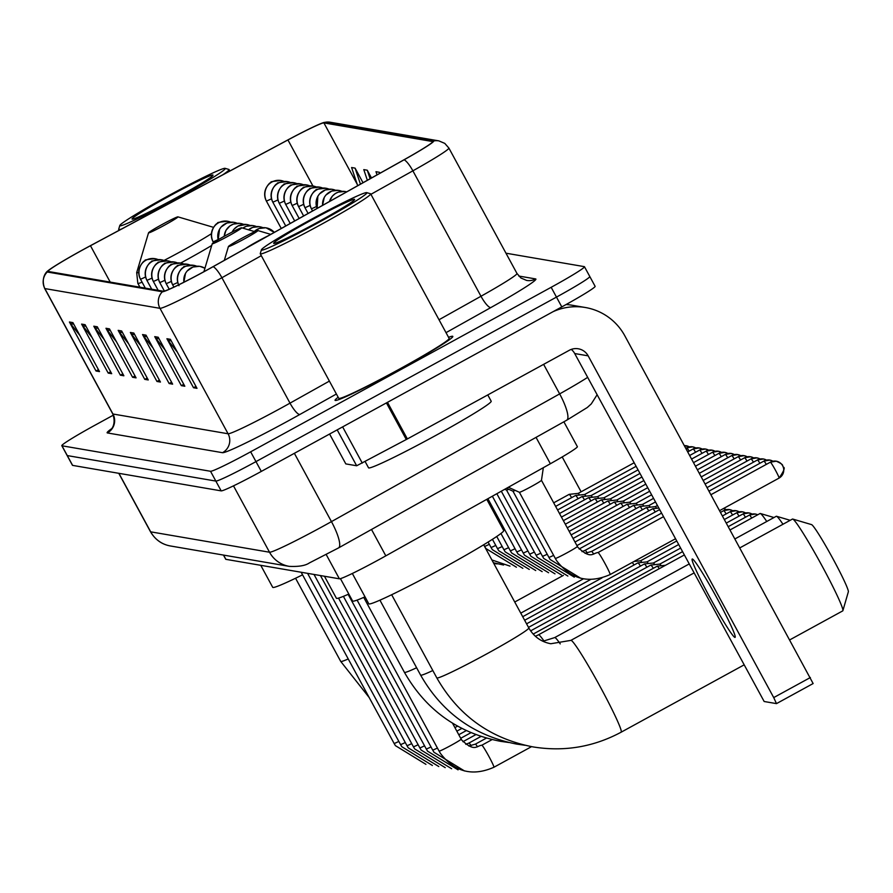 <?xml version="1.0" encoding="UTF-8"?>
<svg xmlns="http://www.w3.org/2000/svg" width="893" height="893" viewBox="0 0 893 893"><rect width="100%" height="100%" fill="white"/><g stroke="black" fill="none" stroke-linecap="round" stroke-linejoin="round"><path stroke-width="1.34" d="M563.874 421.797L577.369 446.667A41.871 2.188 151.5 0 1 550.367 463.746L385.821 555.848A41.871 2.188 151.5 0 1 379.514 559.342A41.871 2.188 151.5 0 1 339.385 578.809L225.873 559.331A41.871 2.188 151.5 0 1 225.728 559.241L223.462 555.078M113.355 415.145L95.127 425.124A41.871 2.188 -28.5 0 0 61.818 445.707L72.456 465.298A41.871 2.188 -28.5 0 0 72.612 465.387L221.174 490.871A41.871 2.188 -28.5 0 0 261.303 471.415L561.797 306.902A41.871 2.188 -28.5 0 0 595.118 286.318L589.793 276.517A41.871 2.188 -28.5 0 0 589.637 276.439M61.818 445.707A41.871 2.188 -28.5 0 0 61.963 445.786L210.525 471.281A41.871 2.188 -28.5 0 0 250.654 451.813L551.16 287.3L556.473 297.101A41.871 2.188 -28.5 0 0 589.793 276.517A41.871 2.188 -28.5 0 1 556.473 297.101L255.978 461.614L556.473 297.101L561.797 306.902M210.525 471.281L215.849 481.081A41.871 2.188 -28.5 0 0 255.978 461.614A41.871 2.188 -28.5 0 1 215.849 481.081L67.288 455.586L215.849 481.081L221.174 490.871M399.517 369.322A66.997 3.505 -28.5 0 0 452.818 336.393A66.997 3.505 -28.5 0 0 448.554 337.32A66.997 3.505 -28.5 0 1 452.818 336.393A66.997 3.505 -28.5 0 1 399.517 369.322A66.997 3.505 -28.5 0 1 335.065 400.332A66.997 3.505 -28.5 0 0 399.517 369.322M206.183 270.456A44.661 2.333 151.5 0 1 163.374 291.218L48.233 271.472A44.661 2.333 151.5 0 1 48.077 271.383A44.661 2.333 151.5 0 1 90.461 245.72L287.937 139.955A44.661 2.333 151.5 0 1 323.891 122.899L432.525 141.529A44.661 2.333 151.5 0 1 432.681 141.619A44.661 2.333 151.5 0 1 403.882 159.847L212.914 266.739A44.661 2.333 151.5 0 1 206.183 270.456M206.272 270.479A45.777 2.4 -28.5 0 0 213.17 266.661L404.138 159.769A45.777 2.4 -28.5 0 0 433.507 140.994L324.873 122.363A45.777 2.4 -28.5 0 0 324.181 122.43A45.777 2.4 -28.5 0 0 288.015 139.844L90.539 245.62A45.777 2.4 -28.5 0 0 47.541 271.182A45.777 2.4 -28.5 0 0 47.262 271.997L162.392 291.754A45.777 2.4 -28.5 0 0 206.272 270.479M79.834 335.377L70.491 323.623A11.162 11.129 -80.3 0 1 69.42 322.005L96.02 370.997L99.503 371.6L72.902 322.607L69.42 322.005M98.453 369.669L96.02 370.997M92.024 337.465L82.681 325.722A11.162 11.129 -80.3 0 1 81.609 324.092L108.209 373.095L111.692 373.687L85.092 324.695L81.609 324.092M110.643 371.756L108.209 373.095M104.213 339.552L94.87 327.809A11.162 11.129 -80.3 0 1 93.798 326.191L120.399 375.183L123.881 375.786L97.281 326.782L93.798 326.191M122.832 373.854L120.399 375.183M116.403 341.651L107.06 329.897A11.162 11.129 -80.3 0 1 105.977 328.278L132.588 377.27L136.071 377.873L109.459 328.881L105.977 328.278M135.022 375.942L132.588 377.27M177.327 352.099L167.984 340.356A11.162 11.129 -80.3 0 1 166.913 338.737L193.513 387.729L196.996 388.332L170.396 339.329L166.913 338.737M195.958 386.401L193.513 387.729M165.149 350.011L155.806 338.268A11.162 11.129 -80.3 0 1 154.735 336.639L181.335 385.642L184.818 386.234L158.206 337.241L154.735 336.639M183.768 384.303L181.335 385.642M152.96 347.924L143.617 336.17A11.162 11.129 -80.3 0 1 142.545 334.551L169.145 383.543L172.628 384.146L146.028 335.154L142.545 334.551M171.579 382.215L169.145 383.543M140.77 345.825L131.427 334.082A11.162 11.129 -80.3 0 1 130.356 332.464L156.956 381.456L160.439 382.059L133.838 333.056L130.356 332.464M159.389 380.128L156.956 381.456M128.581 343.738L119.238 331.995A11.162 11.129 -80.3 0 1 118.166 330.365L144.766 379.369L148.249 379.96L121.649 330.968L118.166 330.365M147.2 378.029L144.766 379.369M338.168 397.262A66.997 3.505 -28.5 0 0 335.065 400.332A66.997 3.505 -28.5 0 1 338.168 397.262M551.16 287.3A41.871 2.188 -28.5 0 0 584.469 266.728A41.871 2.188 -28.5 0 0 584.323 266.639L505.974 253.199M379.96 173.231L379.458 172.304L375.975 171.702L377.036 174.872M371.488 177.975L367.269 170.217L363.786 169.614L367.358 180.286M363.004 182.719L355.079 168.118L351.596 167.527L357.68 185.699M379.458 172.304L379.793 173.331M367.269 170.217L370.126 178.745M355.079 168.118L360.448 184.159M734.928 637.401A44.661 2.958 -118.7 0 0 735.095 637.379A44.661 2.958 -118.7 0 0 716.8 597.808A44.661 2.958 -118.7 0 0 692.365 559.007A44.661 2.958 -118.7 0 0 692.198 559.029A44.661 2.958 -118.7 0 0 710.493 598.589A44.661 2.958 -118.7 0 0 734.928 637.401M329.595 434.02L345.814 463.902L356.664 465.766L337.186 429.868M552.957 311.735A55.824 55.623 -80.3 0 1 624.81 335.79L813.132 683.547L776.508 703.595M566.106 304.524A55.824 55.623 -80.3 0 1 571.933 305.205L585.395 307.516M571.274 349.397A13.953 13.908 99.7 0 1 574.701 353.539L764.162 701.507L776.486 703.617L773.718 697.589L588.163 355.849A13.953 13.908 99.7 0 0 569.299 350.29L407.375 438.943L356.664 465.766M345.814 463.902L329.584 434.031M309.145 220.526A60.01 3.137 -28.5 0 0 261.392 249.828A60.01 3.137 -28.5 0 0 319.125 222.234A60.01 3.137 -28.5 0 0 366.733 192.631A60.01 3.137 -28.5 0 0 309.145 220.526M261.392 249.828L260.265 253.601A62.8 3.282 -28.5 0 0 260.276 253.791A62.8 3.282 -28.5 0 0 320.687 224.723A62.8 3.282 -28.5 0 0 370.662 193.859A62.8 3.282 -28.5 0 0 370.506 193.748L366.733 192.631M260.276 253.791L338.748 398.334A62.8 3.282 -28.5 0 0 399.171 369.255A62.8 3.282 -28.5 0 0 449.134 338.391L370.662 193.859M365.148 461.569L368.53 467.798A69.788 3.65 -28.5 0 0 435.661 435.505A69.788 3.65 -28.5 0 0 491.183 401.203L487.779 394.929M317.964 222.033A46.056 2.411 -28.5 0 0 354.621 199.541A46.056 2.411 -28.5 0 0 310.306 220.716A46.056 2.411 -28.5 0 0 273.771 243.432A46.056 2.411 -28.5 0 0 317.964 222.033M789.881 639.812L842.724 610.89A52.341 3.46 -118.7 0 0 842.88 610.678A52.341 3.46 -118.7 0 0 820.634 563.316A52.341 3.46 -118.7 0 0 792.716 519.056A52.341 3.46 -118.7 0 0 792.66 519.045A52.341 3.46 -118.7 0 0 792.459 519.067L739.94 547.822M268.235 235.763A16.744 0.882 -28.5 0 0 257.965 241.132A16.744 0.882 -28.5 0 0 245.709 248.377M352.333 573.473L368.798 603.813A76.765 4.019 -28.5 0 0 442.649 568.272A76.765 4.019 -28.5 0 0 503.719 530.554L486.774 499.343M811.525 524.604A38.377 2.545 61.3 0 1 811.57 524.615A38.377 2.545 61.3 0 1 832.042 557.065A38.377 2.545 61.3 0 1 848.35 591.802L842.88 610.678M782.971 524.269A52.341 3.46 -118.7 0 0 776.519 516.277A52.341 3.46 -118.7 0 0 776.452 516.266A52.341 3.46 -118.7 0 0 776.263 516.288L735.062 538.847M241.757 238.342A16.744 0.882 -28.5 0 0 228.429 246.524A16.744 0.882 -28.5 0 0 244.548 238.822A16.744 0.882 -28.5 0 0 257.831 230.561A16.744 0.882 -28.5 0 0 241.757 238.342M340.445 578.642L352.601 601.022A76.765 4.019 -28.5 0 0 365.014 596.825M766.763 521.49A52.341 3.46 -118.7 0 0 760.311 513.497A52.341 3.46 -118.7 0 0 760.256 513.486A52.341 3.46 -118.7 0 0 760.055 513.508L730.184 529.862M225.561 235.562A16.744 0.882 -28.5 0 0 212.233 243.744A16.744 0.882 -28.5 0 0 228.34 236.042A16.744 0.882 -28.5 0 0 241.623 227.782A16.744 0.882 -28.5 0 0 225.561 235.562M324.449 576.242L336.393 598.243A76.765 4.019 -28.5 0 0 348.806 594.046M161.867 224.634A16.744 0.882 -28.5 0 0 148.539 232.816A16.744 0.882 -28.5 0 0 164.647 225.114A16.744 0.882 -28.5 0 0 177.93 216.854A16.744 0.882 -28.5 0 0 161.867 224.634M260.756 565.314L272.7 587.315A76.765 4.019 -28.5 0 0 302.56 574.824M533.177 634.086L657.259 566.162A12.558 0.826 61.3 0 1 657.281 566.151A12.558 0.826 61.3 0 1 659.268 568.685M530.609 630.871L650.83 565.057A12.558 0.826 61.3 0 1 650.852 565.046A12.558 0.826 61.3 0 1 653.308 568.316M682.341 551.774L659.838 564.097A9.075 0.603 61.3 0 1 659.849 564.097A9.075 0.603 61.3 0 1 659.86 564.097A9.075 0.603 61.3 0 1 661.166 565.738M528.511 627.388L644.389 563.952A12.558 0.826 61.3 0 1 644.422 563.941A12.558 0.826 61.3 0 1 646.878 567.211M680.399 548.213L653.408 562.992A9.075 0.603 61.3 0 1 653.419 562.992A9.075 0.603 61.3 0 1 653.43 562.992A9.075 0.603 61.3 0 1 654.736 564.633M526.569 623.827L637.959 562.847A12.558 0.826 61.3 0 1 637.982 562.836A12.558 0.826 61.3 0 1 640.448 566.106M646.967 561.898A9.075 0.603 61.3 0 1 646.99 561.887A9.075 0.603 61.3 0 1 647.001 561.887A9.075 0.603 61.3 0 1 648.307 563.528M632.277 562.434A12.558 0.826 61.3 0 1 634.019 565.012M676.537 541.091L640.549 560.793A9.075 0.603 61.3 0 1 640.56 560.782A9.075 0.603 61.3 0 1 640.571 560.793A9.075 0.603 61.3 0 1 641.877 562.434M543.335 467.686L541.471 480.322L577.38 546.438A12.558 0.659 -28.5 0 0 577.369 546.438A12.558 0.659 -28.5 0 1 567.379 552.611A12.558 0.659 -28.5 0 1 555.301 558.426L519.391 492.289A12.558 0.659 -28.5 0 0 519.402 492.3A12.558 0.659 -28.5 0 0 531.469 486.462A12.558 0.659 -28.5 0 0 541.471 480.322A12.558 0.659 -28.5 0 0 541.459 480.289M512.95 491.172A12.558 0.659 -28.5 0 0 512.973 491.195A12.558 0.659 -28.5 0 0 515.216 490.38M506.521 490.078A12.558 0.659 -28.5 0 0 506.543 490.09A12.558 0.659 -28.5 0 0 508.787 489.286M585.127 550.445A12.558 0.826 61.3 0 1 585.172 550.322L659.201 509.803A12.558 0.826 61.3 0 1 659.224 509.791A12.558 0.826 61.3 0 1 659.871 510.394M579.133 549.016L652.772 508.697A12.558 0.826 61.3 0 1 652.794 508.686A12.558 0.826 61.3 0 1 655.25 511.957M576.923 545.601L646.342 507.592A12.558 0.826 61.3 0 1 646.365 507.592A12.558 0.826 61.3 0 1 648.82 510.863M657.259 505.594L655.35 506.644A9.075 0.603 61.3 0 1 655.362 506.632A9.075 0.603 61.3 0 1 655.384 506.644A9.075 0.603 61.3 0 1 656.679 508.284M574.98 542.04L639.913 506.487A12.558 0.826 61.3 0 1 639.935 506.487A12.558 0.826 61.3 0 1 642.391 509.758M655.328 502.033L648.921 505.538A9.075 0.603 61.3 0 1 648.932 505.538A9.075 0.603 61.3 0 1 648.954 505.538A9.075 0.603 61.3 0 1 650.249 507.179M573.049 538.468L633.483 505.393A12.558 0.826 61.3 0 1 633.505 505.382A12.558 0.826 61.3 0 1 635.961 508.653M653.386 498.461L642.491 504.433A9.075 0.603 61.3 0 1 642.502 504.433A9.075 0.603 61.3 0 1 642.525 504.433A9.075 0.603 61.3 0 1 643.82 506.074M571.118 534.907L627.053 504.288A12.558 0.826 61.3 0 1 627.076 504.277A12.558 0.826 61.3 0 1 629.532 507.548M651.455 494.901L636.062 503.328A9.075 0.603 61.3 0 1 636.073 503.328A9.075 0.603 61.3 0 1 636.095 503.328A9.075 0.603 61.3 0 1 637.39 504.969M569.176 531.346L620.624 503.183A12.558 0.826 61.3 0 1 620.646 503.172A12.558 0.826 61.3 0 1 623.102 506.443M629.621 502.234A9.075 0.603 61.3 0 1 629.643 502.223A9.075 0.603 61.3 0 1 629.654 502.223A9.075 0.603 61.3 0 1 630.96 503.864M567.245 527.774L614.194 502.078A12.558 0.826 61.3 0 1 614.217 502.067A12.558 0.826 61.3 0 1 616.672 505.338M647.581 487.779L623.202 501.118A9.075 0.603 61.3 0 1 623.214 501.118A9.075 0.603 61.3 0 1 623.225 501.118A9.075 0.603 61.3 0 1 624.531 502.759M565.314 524.213L607.765 500.973A12.558 0.826 61.3 0 1 607.787 500.973A12.558 0.826 61.3 0 1 610.243 504.244M645.65 484.207L616.773 500.024A9.075 0.603 61.3 0 1 616.784 500.013A9.075 0.603 61.3 0 1 616.795 500.013A9.075 0.603 61.3 0 1 618.101 501.665M563.371 520.652L601.335 499.868A12.558 0.826 61.3 0 1 601.357 499.868A12.558 0.826 61.3 0 1 603.813 503.139M610.332 498.919A9.075 0.603 61.3 0 1 610.354 498.919A9.075 0.603 61.3 0 1 610.365 498.919A9.075 0.603 61.3 0 1 611.672 500.56M561.44 517.092L594.905 498.763A12.558 0.826 61.3 0 1 594.928 498.763A12.558 0.826 61.3 0 1 597.384 502.033M641.777 477.085L603.914 497.814A9.075 0.603 61.3 0 1 603.925 497.814A9.075 0.603 61.3 0 1 603.936 497.814A9.075 0.603 61.3 0 1 605.242 499.455M559.509 513.52L588.476 497.669A12.558 0.826 61.3 0 1 588.498 497.658A12.558 0.826 61.3 0 1 590.954 500.928M639.846 473.513L597.484 496.709A9.075 0.603 61.3 0 1 597.495 496.709A9.075 0.603 61.3 0 1 597.506 496.709A9.075 0.603 61.3 0 1 598.812 498.35M557.567 509.959L582.046 496.564A12.558 0.826 61.3 0 1 582.069 496.553A12.558 0.826 61.3 0 1 584.524 499.823M637.915 469.952L591.054 495.604A9.075 0.603 61.3 0 1 591.066 495.604A9.075 0.603 61.3 0 1 591.077 495.604A9.075 0.603 61.3 0 1 592.383 497.245M555.636 506.398L575.617 495.459A12.558 0.826 61.3 0 1 575.639 495.448A12.558 0.826 61.3 0 1 578.095 498.718M635.972 466.392L584.625 494.499A9.075 0.603 61.3 0 1 584.636 494.499A9.075 0.603 61.3 0 1 584.647 494.499A9.075 0.603 61.3 0 1 585.953 496.14M553.705 502.826L569.176 494.354A12.558 0.826 61.3 0 1 569.198 494.342A12.558 0.826 61.3 0 1 571.665 497.613M578.184 493.405A9.075 0.603 61.3 0 1 578.206 493.394A9.075 0.603 61.3 0 1 578.217 493.394A9.075 0.603 61.3 0 1 579.524 495.046M562.199 456.959L581.109 491.797M167.549 196.226A60.01 3.137 -28.5 0 0 119.796 225.538A60.01 3.137 -28.5 0 0 177.528 197.933A60.01 3.137 -28.5 0 0 225.125 168.342A60.01 3.137 -28.5 0 0 167.549 196.226M119.796 225.538L118.669 229.311A62.8 3.282 -28.5 0 0 118.669 229.501A62.8 3.282 -28.5 0 0 121.403 229.077M176.368 197.733A46.056 2.411 -28.5 0 0 213.014 175.24A46.056 2.411 -28.5 0 0 168.71 196.427A46.056 2.411 -28.5 0 0 132.175 219.142A46.056 2.411 -28.5 0 0 176.368 197.733M222.926 174.704A62.8 3.282 -28.5 0 0 229.066 169.558A62.8 3.282 -28.5 0 0 228.909 169.447L225.125 168.342M371.499 529.471L385.821 555.848M326.235 554.598L339.385 578.809M536.046 437.369L550.367 463.746M223.574 555.1L225.873 559.331M118.914 473.335L150.683 531.837A27.917 27.817 99.7 0 0 170.396 545.969C161.812 544.44 155.181 539.685 150.482 531.726A55.824 2.925 -28.5 0 0 150.683 531.837L269.53 552.231A55.824 2.925 -28.5 0 0 323.043 526.278A55.824 2.925 -28.5 0 0 331.448 521.624L294.366 453.309M233.486 485.848L269.53 552.231A27.917 27.817 99.7 0 0 289.243 566.363L170.396 545.969M261.303 471.415L250.654 451.813M72.612 465.387L61.963 445.786M338.224 548.045A27.917 6.653 -119.2 0 0 338.559 547.911A27.917 6.653 -119.2 0 0 331.448 521.624L559.654 393.891L543.625 364.355M566.43 420.313A27.917 6.653 -119.2 0 0 566.765 420.179A27.917 6.653 -119.2 0 0 559.654 393.891A55.824 2.925 -28.5 0 0 587.639 377.371M336.404 394.014L299.925 414.43A69.788 3.65 151.5 0 1 222.524 452.695L107.383 432.938A13.953 13.908 99.7 0 0 112.953 414.006L228.083 433.764A55.824 2.925 -28.5 0 0 281.596 407.8A55.824 2.925 -28.5 0 0 290.002 403.145L329.394 381.099M107.383 432.938A69.788 3.65 151.5 0 1 111.525 428.763M112.752 413.894A55.824 2.925 -28.5 0 0 112.953 414.006L44.851 288.573A55.824 2.925 151.5 0 1 44.65 288.461L112.752 413.894C117.251 426.341 108.79 431.408 110.866 429.477L112.384 428.294M261.292 255.677L221.911 277.723A55.824 2.925 151.5 0 1 213.494 282.378A55.824 2.925 151.5 0 1 159.992 308.331A13.953 13.908 -80.3 0 1 162.392 291.754M213.17 266.661A13.953 3.326 -119.2 0 1 221.911 277.723L290.002 403.145A13.953 3.326 60.8 0 0 299.925 414.43M404.138 159.769A13.953 3.326 -119.2 0 1 412.879 170.831A55.824 2.925 151.5 0 0 448.878 148.048L444.781 143.382L438.831 140.871A13.953 13.908 99.7 0 0 433.507 140.994M324.873 122.363A13.953 13.908 -80.3 0 1 330.198 122.229L438.831 140.871M439.01 319.75L480.981 296.253L412.879 170.831L370.908 194.317M47.262 271.997A13.953 13.908 99.7 0 0 44.851 288.573L159.992 308.331L228.083 433.764A13.953 13.908 99.7 0 1 222.524 452.695M518.766 276.037L535.644 278.929A69.788 3.65 151.5 0 1 490.893 307.538L446.02 332.654M490.893 307.538A13.953 3.326 60.8 0 1 480.981 296.253A55.824 2.925 -28.5 0 0 516.98 273.481L520.932 278.002L526.636 280.435A13.953 13.908 99.7 0 0 535.644 278.929M323.891 122.899L357.178 184.192M287.937 139.955L312.941 186.001M90.461 245.72L110.207 282.099M119.238 331.995L122.508 332.553M131.427 334.082L134.698 334.641M143.617 336.17L146.887 336.739M155.806 338.268L159.077 338.827M167.984 340.356L171.255 340.914M107.06 329.897L110.319 330.466M94.87 327.809L98.141 328.367M82.681 325.722L85.951 326.28M70.491 323.623L73.762 324.192M574.701 353.539L588.163 355.849M387.495 402.33L407.375 438.943M773.718 697.589L810.364 677.53M406.304 439.523L386.423 402.91M342.633 426.887L362.29 463.099M436.822 677.899C458.377 715.628 490.469 738.634 533.088 746.916C564.097 751.939 593.443 747.028 621.137 732.193A52.341 3.46 61.3 0 0 599.705 685.824A52.341 3.46 61.3 0 0 571.073 640.359A52.341 3.46 61.3 0 0 570.873 640.381L550.791 643.741C541.113 641.888 533.791 636.62 528.812 627.946A52.341 2.735 151.5 0 1 487.165 653.665A52.341 2.735 151.5 0 1 437.001 677.999A52.341 2.735 151.5 0 1 436.822 677.899L391.67 594.738M432.826 670.531A52.341 2.735 151.5 0 1 420.804 675.22A52.341 2.735 151.5 0 1 420.614 675.119L379.927 600.174M542.888 641.252L554.676 637.602A52.341 3.46 61.3 0 1 554.866 637.58A52.341 3.46 61.3 0 1 560.246 643.898M416.618 667.752A52.341 2.735 151.5 0 1 404.596 672.44A52.341 2.735 151.5 0 1 404.417 672.329L363.719 597.395M535.398 636.285L538.468 634.823A52.341 3.46 61.3 0 1 538.669 634.8A52.341 3.46 61.3 0 1 544.038 641.118M348.237 658.956A52.341 2.735 151.5 0 1 340.903 661.512A52.341 2.735 151.5 0 1 340.713 661.4L295.561 578.251M148.539 232.816L136.696 272.566A46.157 2.411 -28.5 0 0 138.705 272.398M163.977 260.466A46.157 2.411 -28.5 0 0 181.112 251.346A46.157 2.411 -28.5 0 0 211.362 233.732M139.922 287.2L137.812 283.315A50.242 2.634 -28.5 0 0 142.087 282.21M180.609 263.078A50.242 2.634 -28.5 0 0 186.146 260.064A50.242 2.634 -28.5 0 0 211.719 245.463M183.913 282.199A13.953 13.908 -80.3 0 1 191.024 267.911A13.953 13.908 99.7 0 1 200.032 266.404L204.944 268.246A13.953 13.908 99.7 0 0 200.032 266.404M357.1 600.107L439.088 751.113A12.558 0.659 -28.5 0 0 451.177 745.298A12.558 0.659 -28.5 0 0 461.168 739.125L461.659 739.973C474.719 752.364 476.349 745.811 481.829 745.231A12.558 0.826 61.3 0 1 481.874 745.22A12.558 0.826 61.3 0 1 481.952 745.253A12.558 0.826 61.3 0 1 488.94 756.483A12.558 0.826 61.3 0 1 493.896 767.266A12.558 0.826 61.3 0 1 493.84 767.266M481.785 745.342A12.558 0.826 61.3 0 1 481.829 745.231L492.11 739.594M178.589 284.856A13.953 13.908 -80.3 0 1 184.594 266.817A13.953 13.908 99.7 0 1 193.602 265.31L196.761 266.237A13.953 13.908 99.7 0 0 193.602 265.31C185.219 266.17 182.105 266.728 184.259 266.974L182.931 267.855C183.891 266.058 173.878 274.452 178.98 285.715M475.355 744.237A12.558 0.826 61.3 0 1 475.4 744.126A12.558 0.826 61.3 0 1 475.444 744.115A12.558 0.826 61.3 0 1 475.522 744.148A12.558 0.826 61.3 0 1 477.509 746.805M348.136 594.347L432.659 750.008A12.558 0.659 -28.5 0 0 432.659 750.02A12.558 0.659 -28.5 0 0 437.414 748.033M172.55 284.554A13.953 0.726 -28.5 0 0 172.55 284.621A13.953 0.726 -28.5 0 0 172.606 284.644A13.953 0.726 -28.5 0 0 177.718 282.478M172.606 284.644A13.953 13.908 -80.3 0 1 178.165 265.712A13.953 13.908 99.7 0 1 187.173 264.205L190.321 265.132A13.953 13.908 99.7 0 0 187.173 264.205C178.79 265.065 175.675 265.623 177.83 265.88L176.501 266.75C177.461 264.953 167.449 273.347 172.55 284.621L173.901 287.099M468.925 743.143A12.558 0.826 61.3 0 1 468.97 743.021A12.558 0.826 61.3 0 1 469.093 743.043A12.558 0.826 61.3 0 1 471.08 745.7M343.403 596.357L426.229 748.914A12.558 0.659 -28.5 0 0 430.984 746.928M465.778 744.327L468.97 743.021A12.558 0.826 61.3 0 1 469.015 743.009L481.003 736.435M166.12 283.461A13.953 0.726 -28.5 0 0 166.12 283.516A13.953 0.726 -28.5 0 0 166.176 283.539A13.953 0.726 -28.5 0 0 171.289 281.373M166.176 283.539A13.953 13.908 -80.3 0 1 171.735 264.607A13.953 13.908 99.7 0 1 180.743 263.1L183.891 264.027A13.953 13.908 99.7 0 0 180.743 263.1C172.36 263.96 169.246 264.518 171.4 264.774L170.072 265.645C171.032 263.848 161.019 272.253 166.12 283.516L169.224 289.22M338.525 598.109L419.799 747.809A12.558 0.659 -28.5 0 0 424.555 745.822M159.691 282.355A13.953 0.726 -28.5 0 0 159.691 282.411A13.953 0.726 -28.5 0 0 159.735 282.434A13.953 0.726 -28.5 0 0 164.859 280.268M159.735 282.434A13.953 13.908 -80.3 0 1 165.305 263.502A13.953 13.908 99.7 0 1 174.314 261.995L177.461 262.933A13.953 13.908 99.7 0 0 174.314 261.995C165.931 262.866 162.816 263.424 164.971 263.669L163.642 264.54C164.602 262.743 154.589 271.148 159.691 282.411L164.39 291.073M320.442 575.561L413.37 746.704A12.558 0.659 -28.5 0 0 418.125 744.729M153.261 281.25A13.953 0.726 -28.5 0 0 153.261 281.306A13.953 0.726 -28.5 0 0 153.306 281.34A13.953 0.726 -28.5 0 0 158.429 279.163M153.306 281.34A13.953 13.908 -80.3 0 1 158.876 262.397A13.953 13.908 99.7 0 1 167.884 260.89L171.032 261.828A13.953 13.908 99.7 0 0 167.884 260.89C159.501 261.761 156.387 262.319 158.541 262.564L157.213 263.435C158.173 261.649 148.16 270.043 153.261 281.306L158.161 290.325M314.012 574.456L406.94 745.599A12.558 0.659 -28.5 0 0 411.695 743.623M146.832 280.145A13.953 0.726 -28.5 0 0 146.832 280.201A13.953 0.726 -28.5 0 0 146.876 280.235A13.953 0.726 -28.5 0 0 151.989 278.069M146.876 280.235A13.953 13.908 -80.3 0 1 152.446 261.292A13.953 13.908 99.7 0 1 161.454 259.785L164.602 260.723A13.953 13.908 99.7 0 0 161.454 259.785C153.071 260.656 149.957 261.214 152.111 261.459L150.783 262.33C151.743 260.544 141.73 268.938 146.832 280.201L151.732 289.22M307.583 573.351L400.51 744.494A12.558 0.659 -28.5 0 0 405.266 742.518M140.402 279.04A13.953 0.726 -28.5 0 0 140.402 279.096A13.953 0.726 -28.5 0 0 145.559 276.964M140.447 279.129A13.953 13.908 -80.3 0 1 146.017 260.187A13.953 13.908 99.7 0 1 155.025 258.68L158.173 259.617A13.953 13.908 99.7 0 0 155.025 258.68C146.642 259.55 143.527 260.109 145.682 260.354L144.353 261.236C145.313 259.439 135.301 267.833 140.402 279.096A13.953 0.726 -28.5 0 0 140.447 279.129L145.302 288.126M301.153 572.246L394.081 743.389A12.558 0.659 -28.5 0 0 394.081 743.4A12.558 0.659 -28.5 0 0 398.836 741.413M254.271 231.51A13.953 13.908 -80.3 0 1 257.195 229.378A13.953 13.908 99.7 0 1 266.203 227.871L274.296 232.381M274.274 232.381A13.953 13.908 99.7 0 0 266.203 227.871M749.473 515.038A9.075 0.603 61.3 0 1 749.495 515.015L755.378 514.033L757.733 514.781A9.075 9.042 99.7 0 0 749.528 515.015A9.075 0.603 61.3 0 1 751.716 518.074M248.511 229.814A13.953 13.908 -80.3 0 1 250.766 228.273A13.953 13.908 99.7 0 1 259.774 226.766L262.922 227.704A13.953 13.908 99.7 0 0 259.774 226.766M749.495 515.015A9.075 0.603 61.3 0 1 749.528 515.015L728.398 526.569M743.043 513.933A9.075 0.603 61.3 0 1 743.065 513.91L748.948 512.928L752.062 514.078A9.075 9.042 99.7 0 0 743.099 513.91A9.075 0.603 61.3 0 1 745.443 517.226M242.818 228.139A13.953 13.908 -80.3 0 1 244.336 227.168A13.953 13.908 99.7 0 1 253.344 225.661L256.492 226.599A13.953 13.908 99.7 0 0 253.344 225.661M743.065 513.91A9.075 0.603 61.3 0 1 743.099 513.91L726.455 522.997M745.622 512.973A9.075 9.042 99.7 0 0 736.669 512.805A9.075 0.603 61.3 0 1 739.013 516.121M232.124 232.08A13.953 13.908 -80.3 0 1 237.906 226.074A13.953 13.908 99.7 0 1 246.914 224.556L250.062 225.494A13.953 13.908 99.7 0 0 246.914 224.556M730.184 511.734A9.075 0.603 61.3 0 1 730.195 511.7L736.089 510.718L739.203 511.868A9.075 9.042 99.7 0 0 730.228 511.7A9.075 0.603 61.3 0 1 732.584 515.027M224.243 236.288A13.953 13.908 -80.3 0 1 231.477 224.969A13.953 13.908 99.7 0 1 240.485 223.462L243.633 224.389A13.953 13.908 99.7 0 0 240.485 223.462M722.593 515.875L730.195 511.7A9.075 0.603 61.3 0 1 730.228 511.7M732.762 510.774A9.075 9.042 99.7 0 0 723.799 510.595A9.075 0.603 61.3 0 1 726.154 513.921M233.419 222.257L226.967 222.982L221.163 226.956L219.533 229.267L218.216 239.726A13.953 13.908 -80.3 0 1 225.047 223.864A13.953 13.908 99.7 0 1 234.055 222.357L237.203 223.283A13.953 13.908 99.7 0 0 234.055 222.357M726.333 509.669A9.075 9.042 99.7 0 0 723.43 508.552L726.344 509.669M213.003 241.612A13.953 0.726 -28.5 0 0 213.003 241.668A13.953 0.726 -28.5 0 0 213.047 241.69A13.953 0.726 -28.5 0 0 218.16 239.525M213.047 241.69A13.953 13.908 -80.3 0 1 218.618 222.759A13.953 13.908 99.7 0 1 227.626 221.252L230.774 222.19A13.953 13.908 99.7 0 0 227.626 221.252C219.232 222.123 216.117 222.681 218.272 222.926L216.954 223.797C217.914 222 207.902 230.405 213.003 241.668L213.539 242.65M779.098 478.056A9.075 9.042 -80.3 0 0 782.659 465.778A9.075 9.042 99.7 0 0 770.391 462.161A9.075 0.603 61.3 0 1 775.358 470.053A9.075 0.603 61.3 0 1 779.076 478.09A9.075 0.603 61.3 0 1 779.042 478.09M597.997 552.655A12.558 0.826 61.3 0 1 598.031 552.533A12.558 0.826 61.3 0 1 598.165 552.566A12.558 0.826 61.3 0 1 605.108 563.729A12.558 0.826 61.3 0 1 610.098 574.567A12.558 0.826 61.3 0 1 609.975 574.545M770.335 462.194A9.075 0.603 61.3 0 1 770.358 462.172A9.075 0.603 61.3 0 1 770.391 462.161L711.062 494.633M763.962 461.067A9.075 0.603 61.3 0 0 763.928 461.067A9.075 0.603 61.3 0 1 763.928 461.067L769.822 460.085L772.936 461.234A9.075 9.042 99.7 0 0 763.962 461.067A9.075 0.603 61.3 0 1 766.317 464.382M591.557 551.55A12.558 0.826 61.3 0 1 591.601 551.428A12.558 0.826 61.3 0 1 591.735 551.461A12.558 0.826 61.3 0 1 593.722 554.106M506.565 488.27L512.973 491.195L548.871 557.321A12.558 0.659 -28.5 0 0 553.627 555.346M766.495 460.129A9.075 9.042 99.7 0 0 757.532 459.962A9.075 0.603 61.3 0 1 759.887 463.277M581.99 551.628L585.172 550.322A12.558 0.826 61.3 0 1 585.295 550.356A12.558 0.826 61.3 0 1 587.293 553.001M504.757 489.275L506.543 490.09L542.442 556.216A12.558 0.659 -28.5 0 0 547.197 554.24M751.046 458.89A9.075 0.603 61.3 0 1 751.069 458.857L756.963 457.875L760.077 459.024A9.075 9.042 99.7 0 0 751.102 458.857A9.075 0.603 61.3 0 1 753.458 462.172M501.308 491.206L536.012 555.111A12.558 0.659 -28.5 0 0 540.767 553.135M705.258 483.939L751.069 458.857A9.075 0.603 61.3 0 1 751.102 458.857M744.617 457.785A9.075 0.603 61.3 0 1 744.639 457.752L750.533 456.769L753.647 457.919A9.075 9.042 99.7 0 0 744.673 457.752A9.075 0.603 61.3 0 1 747.028 461.078M496.843 493.706L529.582 554.006A12.558 0.659 -28.5 0 0 529.582 554.017A12.558 0.659 -28.5 0 0 534.338 552.03M744.639 457.752A9.075 0.603 61.3 0 1 744.673 457.752L703.316 480.378M738.187 456.68A9.075 0.603 61.3 0 1 738.21 456.658L744.103 455.664L747.218 456.814A9.075 9.042 99.7 0 0 738.243 456.647A9.075 0.603 61.3 0 1 740.598 459.973M492.367 496.218L523.153 552.912A12.558 0.659 -28.5 0 0 527.908 550.925M738.21 456.658A9.075 0.603 61.3 0 1 738.243 456.647L701.385 476.817M731.758 455.575A9.075 0.603 61.3 0 1 731.78 455.553L737.674 454.57L740.788 455.72A9.075 9.042 99.7 0 0 731.813 455.542A9.075 0.603 61.3 0 1 734.169 458.868M329.506 201.472A13.953 13.908 -80.3 0 1 336.226 193.044A13.953 13.908 99.7 0 1 345.234 191.537L346.674 191.872A13.953 13.908 99.7 0 0 345.234 191.537M487.891 498.718L516.712 551.807A12.558 0.659 -28.5 0 0 516.723 551.807A12.558 0.659 -28.5 0 0 521.479 549.82M699.453 473.245L731.78 455.553A9.075 0.603 61.3 0 1 731.813 455.542M734.347 454.615A9.075 9.042 99.7 0 0 725.384 454.448A9.075 0.603 61.3 0 1 727.739 457.763M322.585 205.345A13.953 13.908 -80.3 0 1 329.796 191.95A13.953 13.908 99.7 0 1 338.804 190.443L341.952 191.37A13.953 13.908 99.7 0 0 338.804 190.443M500.94 533.489L510.283 550.702A12.558 0.659 -28.5 0 0 510.294 550.702A12.558 0.659 -28.5 0 0 515.049 548.726M718.954 453.343A9.075 0.603 61.3 0 0 718.921 453.343A9.075 0.603 61.3 0 1 718.921 453.343L724.815 452.36L727.929 453.51A9.075 9.042 99.7 0 0 718.954 453.343A9.075 0.603 61.3 0 1 721.31 456.658M331.738 189.238L325.286 189.952L319.482 193.937L317.852 196.237L317.115 208.415A13.953 13.908 -80.3 0 1 323.366 190.845A13.953 13.908 99.7 0 1 332.375 189.338L335.522 190.265A13.953 13.908 99.7 0 0 332.375 189.338M496.742 536.492L503.853 549.597A12.558 0.659 -28.5 0 0 508.608 547.621M712.469 452.271A9.075 0.603 61.3 0 1 712.491 452.238L718.385 451.255L721.499 452.405A9.075 9.042 99.7 0 0 712.525 452.238A9.075 0.603 61.3 0 1 714.88 455.553M311.322 208.594A13.953 0.726 -28.5 0 0 311.322 208.649A13.953 0.726 -28.5 0 0 311.367 208.672A13.953 0.726 -28.5 0 0 316.479 206.506M311.367 208.672A13.953 13.908 -80.3 0 1 316.937 189.74A13.953 13.908 99.7 0 1 325.945 188.233L329.093 189.16A13.953 13.908 99.7 0 0 325.945 188.233C317.551 189.093 314.436 189.651 316.591 189.908L315.274 190.778C316.234 188.981 306.221 197.386 311.322 208.649L312.572 210.949M492.445 539.316L497.423 548.492A12.558 0.659 -28.5 0 0 502.179 546.516M712.491 452.238A9.075 0.603 61.3 0 1 712.525 452.238L693.649 462.563M706.039 451.166A9.075 0.603 61.3 0 1 706.062 451.132L711.955 450.15L715.059 451.3A9.075 9.042 99.7 0 0 706.095 451.132A9.075 0.603 61.3 0 1 708.45 454.459M304.893 207.489A13.953 0.726 -28.5 0 0 304.893 207.544A13.953 0.726 -28.5 0 0 304.937 207.567A13.953 0.726 -28.5 0 0 310.05 205.401M304.937 207.567A13.953 13.908 -80.3 0 1 310.507 188.635A13.953 13.908 99.7 0 1 319.515 187.128L322.663 188.066A13.953 13.908 99.7 0 0 319.515 187.128C311.121 187.999 308.007 188.557 310.161 188.803L308.833 189.673C309.804 187.876 299.791 196.281 304.893 207.544L308.096 213.46M488.103 542.062L490.994 547.387A12.558 0.659 -28.5 0 0 495.749 545.411M706.062 451.132A9.075 0.603 61.3 0 1 706.095 451.132L691.707 458.991M699.61 450.061A9.075 0.603 61.3 0 1 699.632 450.039L705.526 449.045L708.629 450.195A9.075 9.042 99.7 0 0 699.665 450.027A9.075 0.603 61.3 0 1 702.021 453.354M298.463 206.383A13.953 0.726 -28.5 0 0 298.463 206.439A13.953 0.726 -28.5 0 0 303.62 204.296M298.508 206.473A13.953 13.908 -80.3 0 1 304.078 187.53A13.953 13.908 99.7 0 1 313.086 186.023L316.234 186.961A13.953 13.908 99.7 0 0 313.086 186.023C304.692 186.894 301.577 187.452 303.732 187.697L302.403 188.568C303.374 186.782 293.362 195.176 298.463 206.439A13.953 0.726 -28.5 0 0 298.508 206.473L303.631 215.961M483.727 544.741L484.564 546.282A12.558 0.659 -28.5 0 0 484.564 546.293A12.558 0.659 -28.5 0 0 489.319 544.306M689.776 455.43L699.632 450.039A9.075 0.603 61.3 0 1 699.665 450.027M693.236 448.922A9.075 0.603 61.3 0 0 693.202 448.933A9.075 0.603 61.3 0 1 693.202 448.933L699.096 447.951L702.199 449.101A9.075 9.042 99.7 0 0 693.236 448.922A9.075 0.603 61.3 0 1 695.591 452.249M292.033 205.278A13.953 0.726 -28.5 0 0 292.022 205.334A13.953 0.726 -28.5 0 0 292.078 205.368A13.953 0.726 -28.5 0 0 297.19 203.202M292.078 205.368A13.953 13.908 -80.3 0 1 297.637 186.425A13.953 13.908 99.7 0 1 306.656 184.918L309.804 185.856A13.953 13.908 99.7 0 0 306.656 184.918C298.262 185.789 295.148 186.347 297.302 186.592L295.974 187.463C296.945 185.677 286.921 194.071 292.022 205.334L299.155 218.461M686.806 447.828A9.075 0.603 61.3 0 0 686.773 447.828A9.075 0.603 61.3 0 1 686.773 447.828L692.667 446.846L695.77 447.996A9.075 9.042 99.7 0 0 686.806 447.828A9.075 0.603 61.3 0 1 689.162 451.144M285.604 204.173A13.953 0.726 -28.5 0 0 285.593 204.229A13.953 0.726 -28.5 0 0 285.648 204.263A13.953 0.726 -28.5 0 0 290.761 202.097M285.648 204.263A13.953 13.908 -80.3 0 1 291.207 185.32A13.953 13.908 99.7 0 1 300.227 183.813L303.374 184.751M303.363 184.751A13.953 13.908 99.7 0 0 300.227 183.813C291.832 184.684 288.718 185.242 290.872 185.487L289.544 186.369C290.515 184.572 280.491 192.966 285.593 204.229L294.679 220.962M689.34 446.891A9.075 9.042 99.7 0 0 684.44 445.618L689.34 446.891M279.174 203.068A13.953 0.726 -28.5 0 0 279.163 203.135A13.953 0.726 -28.5 0 0 279.219 203.157A13.953 0.726 -28.5 0 0 284.331 200.992M279.219 203.157A13.953 13.908 -80.3 0 1 284.778 184.226A13.953 13.908 99.7 0 1 293.797 182.719L296.945 183.645A13.953 13.908 99.7 0 0 293.797 182.719C285.403 183.578 282.288 184.137 284.443 184.393L283.114 185.264C284.086 183.467 274.062 191.861 279.163 203.135L290.214 223.473M272.745 201.974A13.953 0.726 -28.5 0 0 272.733 202.03A13.953 0.726 -28.5 0 0 272.789 202.052A13.953 0.726 -28.5 0 0 277.902 199.887M272.789 202.052A13.953 13.908 -80.3 0 1 278.348 183.121A13.953 13.908 99.7 0 1 287.367 181.614L290.515 182.54A13.953 13.908 99.7 0 0 287.367 181.614C278.973 182.473 275.859 183.032 278.013 183.288L276.685 184.159C277.645 182.362 267.632 190.767 272.733 202.03L285.738 225.974M266.315 200.869A13.953 0.726 -28.5 0 0 266.304 200.925A13.953 0.726 -28.5 0 0 266.36 200.947A13.953 0.726 -28.5 0 0 271.472 198.782M266.36 200.947A13.953 13.908 -80.3 0 1 271.918 182.016A13.953 13.908 99.7 0 1 280.938 180.509L284.086 181.446A13.953 13.908 99.7 0 0 280.938 180.509C272.544 181.379 269.429 181.938 271.584 182.183L270.255 183.054C271.215 181.257 261.202 189.662 266.304 200.925L281.262 228.474M597.093 394.784L591.266 403.926L587.27 407.521L566.765 420.179L338.559 547.911L309.391 562.925C305.428 565.66 298.709 566.809 289.243 566.363M150.482 531.726L118.769 473.301M324.181 122.43L330.198 122.229M47.541 271.182C48.278 270.389 40.14 276.104 44.65 288.461M584.469 266.728L589.793 276.517M448.878 148.048L516.98 273.481M813.132 683.547L776.486 703.617M570.873 640.381L693.883 573.038M621.137 732.193L743.824 665.028M483.66 544.786L528.812 627.946M811.57 524.615L792.716 519.056M420.614 675.119C442.169 712.848 474.261 735.854 516.891 744.137L525.028 745.275M554.676 637.602L689.005 564.052M228.429 246.524L224.322 260.343M257.831 230.561L270.735 234.368M790.193 520.306L776.519 516.277M404.417 672.329C425.972 710.069 458.064 733.075 500.683 741.357L508.831 742.496M538.468 634.823L684.127 555.078M212.233 243.744L203.905 271.695M241.623 227.782L254.806 231.667M773.985 517.527L760.311 513.497M514.725 602.016L563.349 575.393M137.812 283.315L136.696 272.566M177.93 216.854L213.583 227.358M369.166 697.511L340.713 661.4M531.558 746.637L493.896 767.266C472.464 776.664 454.626 772.021 440.394 753.357L439.088 751.113M452.483 723.14L461.168 739.125M183.869 282.221L185.51 273.314L187.139 271.003L192.955 267.029L199.407 266.315M464.516 770.96L433.965 752.252L432.659 750.008M468.803 745.979L475.4 744.126L486.406 738.098M458.087 769.855L427.535 751.147L426.229 748.914M451.657 768.75L421.105 750.042L419.799 747.809M462.931 741.703L475.869 734.615M445.227 767.645L414.676 748.937L413.37 746.704M460.71 738.288L470.979 732.673M438.798 766.54L408.246 747.843L406.94 745.599M458.779 734.727L466.313 730.597M432.368 765.446L401.817 746.738L400.51 744.494M456.848 731.166L461.86 728.42M425.939 764.341L395.387 745.633L394.081 743.389M454.905 727.605L457.584 726.132M665.486 565.28L657.281 566.151M254.237 231.499L259.126 228.496L265.567 227.782M659.849 564.097L650.852 565.046M248.477 229.802L252.697 227.391L259.137 226.677M653.419 562.992L644.422 563.941M242.784 228.128L246.256 226.286L252.708 225.572M745.633 512.973L742.518 511.823L736.636 512.805L724.524 519.436M678.468 544.652L646.979 561.887L637.982 562.836M232.057 232.113L234.022 229.155L237.918 226.041L246.278 224.467M524.637 620.267L601.971 577.927M640.56 560.782L634.019 561.474M224.199 236.321L225.962 230.361L229.814 226.007L233.397 224.076L239.849 223.362M732.773 510.763L729.659 509.613L723.765 510.606L720.651 512.303M522.706 616.706L590.608 579.524M520.764 613.134L583.397 578.854M719.713 510.584L779.076 478.09C783.942 471.024 785.338 467.374 783.284 467.139L782.67 465.755C782.938 464.728 780.806 463.21 776.251 461.19L770.358 462.172M577.38 546.438L577.871 547.286C590.92 559.677 592.561 553.124 598.031 552.533L663.332 516.779M675.32 538.859L610.098 574.567C588.666 583.966 570.839 579.334 556.607 560.659L555.301 558.426M519.402 492.3L508.374 487.254M580.729 578.262L550.177 559.554L548.871 557.321M585.015 553.28L591.601 551.428L661.4 513.218M763.928 461.067L709.12 491.072M766.507 460.129L763.392 458.98L757.498 459.962L707.189 487.511M574.299 577.157L543.748 558.46L542.442 556.216M567.87 576.063L537.318 557.355L536.012 555.111M658.61 508.072L652.794 508.686M561.44 574.958L530.889 556.25L529.582 554.006M655.362 506.632L646.365 507.592M555.011 573.853L524.459 555.145L523.153 552.912M648.932 505.538L639.935 506.487M548.581 572.748L518.029 554.04L516.712 551.807M642.502 504.433L633.505 505.382M329.439 201.505L332.341 196.136L335.321 193.558L338.146 192.162L344.598 191.448M734.359 454.615L731.244 453.465L725.35 454.448L697.511 469.685M542.151 571.643L511.6 552.934L510.283 550.702M636.073 503.328L627.076 504.277M322.54 205.379L324.282 197.342L325.912 195.031L331.716 191.057L338.168 190.343M535.722 570.538L505.17 551.841L503.853 549.597M649.524 491.34L629.632 502.223L620.646 503.172M718.921 453.343L695.58 466.124M529.292 569.433L498.74 550.735L497.423 548.492M623.214 501.118L614.217 502.067M522.863 568.339L492.311 549.63L490.994 547.387M616.784 500.013L607.787 500.973M516.433 567.234L485.881 548.525L484.564 546.282M643.719 480.646L610.343 498.919L601.357 499.868M510.003 566.129L491.887 559.956M603.925 497.814L594.928 498.763M693.202 448.933L687.833 451.869M503.574 565.023L493.427 562.78M597.495 496.709L588.498 497.658M686.773 447.828L685.902 448.297M497.144 563.918L493.807 563.483M591.066 495.604L582.069 496.553M584.636 494.499L575.639 495.448M634.041 462.82L578.195 493.394L569.198 494.342M119.115 230.305L118.669 229.501M229.847 170.998L229.066 169.558"/></g></svg>
